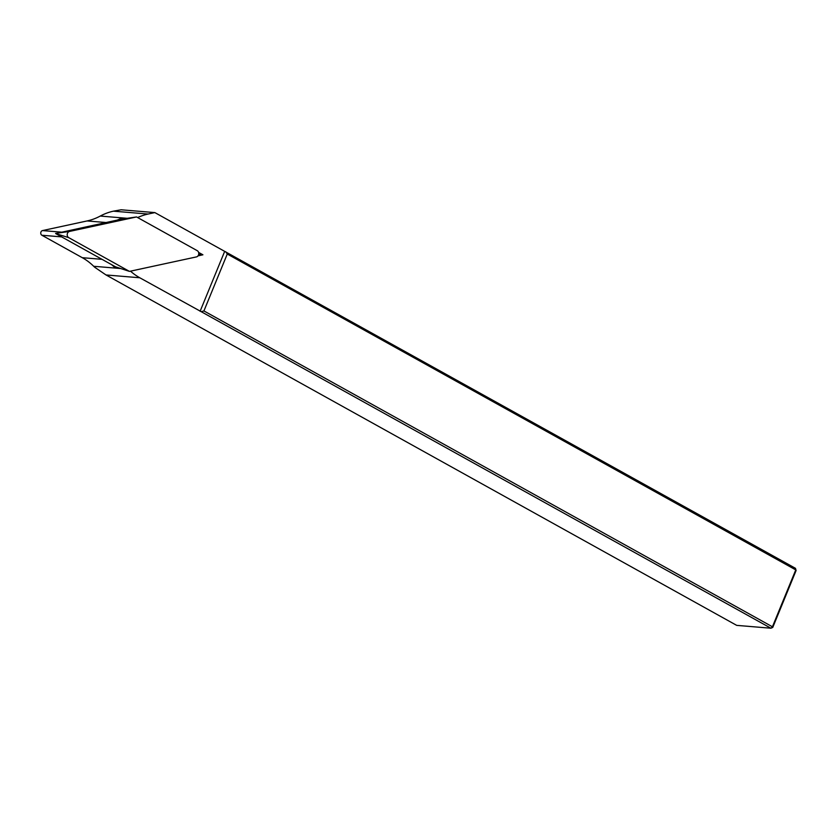 <?xml version="1.0" encoding="UTF-8"?>
<svg xmlns="http://www.w3.org/2000/svg" width="838" height="838" viewBox="0 0 838 838"><rect width="100%" height="100%" fill="white"/><g stroke="black" fill="none" stroke-linecap="round" stroke-linejoin="round"><path stroke-width="1.26" d="M772.762 627.411L772.427 626.793L795.765 569.892L796.1 570.5L772.762 627.411L770.908 628.217L201.172 311.663L203.927 310.929L772.427 626.793L770.908 628.217L736.696 625.368L106.017 274.958L94.725 267.27A65.993 55.214 -85.2 0 1 93.699 266.285A65.993 55.214 94.8 0 0 82.281 257.685L41.9 235.248A2.472 2.074 -85.2 0 1 42.508 230.576L87.079 220.949A65.993 55.214 94.8 0 0 100.256 216.057A65.993 55.214 -85.2 0 1 113.434 211.166L121.091 209.783L154.852 212.59L795.472 568.321L795.765 569.892L227.266 254.029L225.736 251.767M201.172 311.663L139.778 277.766A65.993 55.214 94.8 0 1 130.487 271.156M203.927 310.929L227.266 254.029M796.1 570.5L795.472 568.321M224.668 251.39L200.104 311.286M198.03 255.862L202.911 254.804L198.596 252.406M154.852 212.59L148.096 214.046A65.993 55.214 94.8 0 0 137.652 217.566M111.485 264.578A65.993 55.214 -85.2 0 1 114.366 267.102L115.56 266.851L129.44 271.386L196.427 256.91A3.3 2.765 94.8 0 0 198.742 254.082A3.3 2.765 94.8 0 0 197.244 250.677L136.542 216.948L69.544 231.424A3.3 2.765 -85.2 0 0 67.229 234.252A3.3 2.765 -85.2 0 0 68.737 237.657L129.44 271.386M93.699 266.285L120.724 268.537L114.366 267.102M136.542 216.948L121.793 219.106L120.714 218.509L127.271 218.309L100.256 216.057M120.714 218.509A65.993 55.214 -85.2 0 1 117.289 220.08M198.7 254.343L202.911 254.804M121.793 219.106L55.622 233.54L115.56 266.851M106.017 274.958L139.778 277.766M102.037 259.33L82.281 257.685M61.645 236.892L41.9 235.248M61.425 232.147L42.508 230.576M105.986 222.52L87.079 220.949M113.434 211.166L148.096 214.046M55.622 233.54L68.737 237.657M55.643 233.393L69.544 231.424"/></g></svg>
